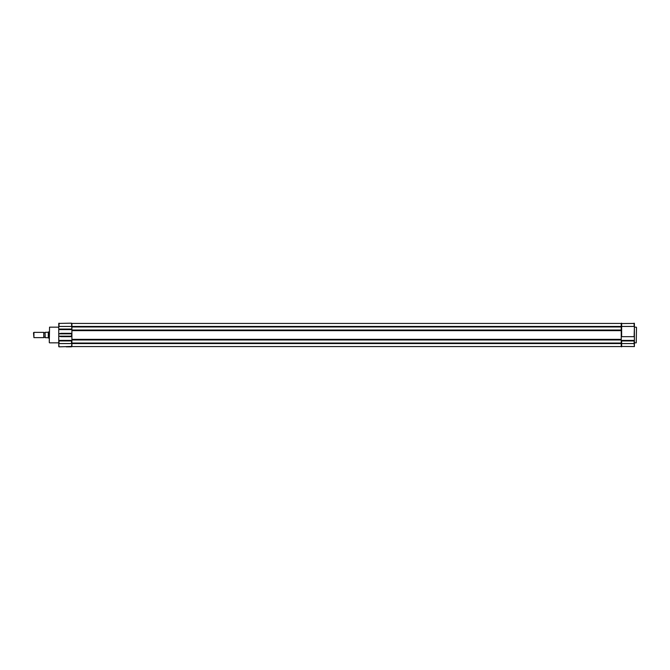 <?xml version="1.0" encoding="UTF-8"?>
<svg xmlns="http://www.w3.org/2000/svg" width="670" height="670" viewBox="0 0 670 670"><rect width="100%" height="100%" fill="white"/><g stroke="black" fill="none" stroke-linecap="round" stroke-linejoin="round"><path stroke-width="1" d="M636.5 327.421L636.24 342.839L636.5 327.421M621.241 323.56L634.398 323.426L634.398 346.574L621.241 346.44M634.398 336.683L621.241 336.683L621.241 340.419L634.398 340.419L621.241 340.419L621.241 346.574L71.908 346.574L71.908 343.551L634.13 343.551L634.13 340.946L621.634 340.946L621.241 340.435M634.398 346.574L634.13 343.551L634.398 346.574M621.241 330.645L71.908 330.645L71.908 339.355L621.241 339.355L621.241 326.96L621.241 330.034L71.908 330.034L71.908 326.96L621.241 326.96L621.634 326.449L621.634 336.683M634.13 323.158L634.13 326.449L621.634 326.449L621.634 323.158M634.398 340.494L634.13 340.946M45.074 332.37A0.704 0.704 0 0 1 43.759 332.37L33.927 332.37L33.927 337.63L43.759 337.63L43.759 332.37M45.074 337.63A0.704 0.704 0 0 0 43.759 337.63M49.287 338.157L48.759 338.157L48.759 331.843L48.299 332.236L48.299 337.764L48.759 338.157M49.287 331.843L48.759 331.843M33.927 332.37L33.5 332.797L33.927 337.63M48.299 332.236L45.074 332.32L45.183 337.68L48.299 337.764M45.074 332.32L45.074 337.68M49.287 335L49.287 342.579L49.287 335M58.759 340.419L71.908 340.419L71.908 336.683L71.422 336.156L71.908 333.317L61.012 333.317L58.759 333.844L58.759 346.574M66.23 346.842L70.752 346.842M58.759 329.581L71.908 329.581L71.514 323.158L58.759 323.426L58.759 333.844L71.422 333.844M58.759 340.494L59.019 340.946L71.514 340.946L71.908 340.419M71.422 336.156L58.759 336.156L61.012 336.683L71.908 336.683L71.908 333.317L61.012 333.317M71.908 329.581L71.908 333.317M58.759 329.506L58.759 326.449M71.908 329.565L71.908 326.449L621.241 326.449L621.241 323.426L71.908 323.426L71.908 326.449L59.019 326.449L59.019 323.158M621.241 340.419L621.241 339.966L71.908 339.966L71.908 343.04L71.908 340.435M71.908 346.44L59.019 346.842L58.759 343.551M71.514 346.842L71.908 343.04L621.241 343.04M621.634 340.946L621.634 346.842M634.13 336.683L634.398 326.449M58.759 327.161L49.547 327.161L49.287 342.579M71.514 340.946L71.514 343.551L59.019 343.551L59.019 340.946M71.514 329.054L59.019 329.054M636.24 327.161L634.398 327.161M636.24 342.839L634.398 342.839M58.759 342.839L49.547 342.839"/></g></svg>
